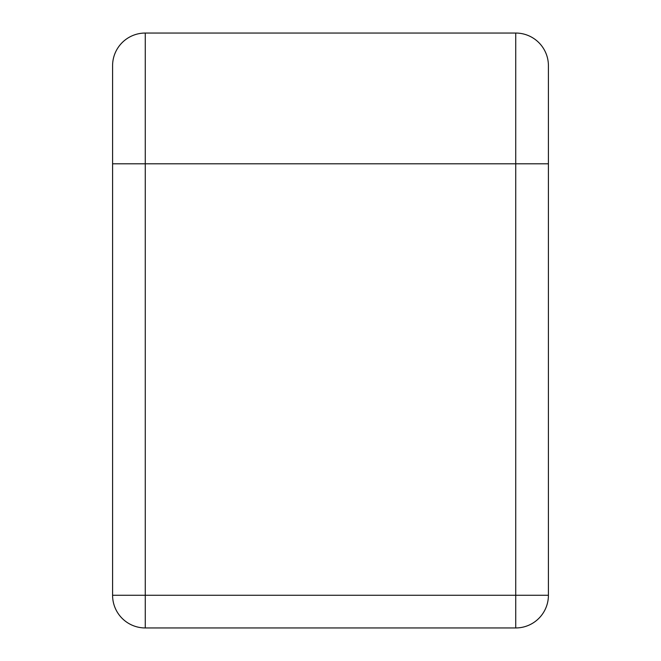 <?xml version="1.0" encoding="UTF-8"?>
<svg xmlns="http://www.w3.org/2000/svg" width="661" height="661" viewBox="0 0 661 661"><rect width="100%" height="100%" fill="white"/><g stroke="black" fill="none" stroke-linecap="round" stroke-linejoin="round"><path stroke-width="0.99" d="M145.271 33.05L515.729 33.05L515.729 163.796L548.415 163.796L548.415 595.264A32.686 32.686 0 0 1 515.729 627.95A32.686 32.686 0 0 0 548.415 595.264L515.729 595.264L515.729 627.95L145.271 627.95A32.686 32.686 0 0 1 112.585 595.264A32.686 32.686 0 0 0 145.271 627.95L145.271 595.264L112.585 595.264L112.585 65.736L112.585 163.796L145.271 163.796L145.271 33.05A32.686 32.686 0 0 0 112.585 65.736M515.729 33.05A32.686 32.686 0 0 1 548.415 65.736A32.686 32.686 0 0 0 515.729 33.05A32.686 32.686 0 0 1 548.415 65.736L548.415 163.796M515.729 595.264L145.271 595.264L145.271 163.796L515.729 163.796L515.729 595.264"/></g></svg>
